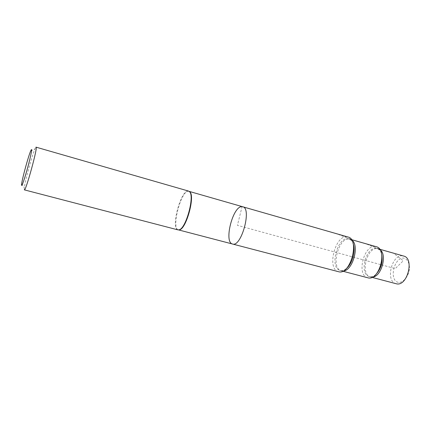 <?xml version="1.0" encoding="UTF-8"?>
<svg xmlns="http://www.w3.org/2000/svg" width="431" height="431" viewBox="0 0 431 431"><rect width="100%" height="100%" fill="white"/><g stroke="black" fill="none" stroke-linecap="round" stroke-linejoin="round"><path stroke-width="0.32" stroke-dasharray="2.15 1.62" d="M232.535 244.016C223.533 242.4 232.955 205.582 242.066 206.665L242.75 206.772M189.252 191.439L188.379 191.245C180.918 190.696 171.042 228.699 178.369 229.863L178.703 229.917M24.346 189.861L24.308 187.814C25.106 180.81 32.093 155.332 34.981 148.894L35.902 147.219M177.949 229.879C170.584 228.721 180.524 190.475 188.024 191.019L188.589 191.089M367.718 277.769C356.211 275.393 363.85 244.425 375.396 246.532L376.236 246.699M351.642 239.986L349.261 239.054C338.572 237.163 330.555 267.624 340.948 270.716L343.141 270.997M375.967 274.348C373.806 276.266 371.689 277.036 369.62 276.654L368.888 276.449C358.985 273.475 366.118 246.451 376.29 248.391L376.57 248.434C378.903 248.924 380.578 250.729 381.586 253.848M379.975 249.694L377.454 248.644C367.212 246.694 360.047 273.825 370.024 276.821L372.459 277.101M398.276 282.337C388.606 280.419 394.171 256.66 403.917 258.126C407.43 259.004 409.644 263.206 409.45 268.809C408.636 276.508 403.136 283.07 398.276 282.337M396.051 283.706C385.061 281.405 391.849 253.746 402.856 255.879L403.637 256.046M346.249 268.642C344.24 270.248 342.311 270.878 340.468 270.528L339.757 270.329C329.44 267.258 337.43 236.905 348.043 238.785L348.393 238.839C350.495 239.264 352.068 240.854 353.118 243.601M338.464 271.697C326.574 269.294 335.129 234.809 347.079 236.824L347.984 236.996M381.397 264.817L395.227 268.61L403.308 260.755L393.492 253.212C384.129 250.831 375.062 247.739 366.291 243.924C356.529 241.435 347.079 238.198 337.958 234.2L242.06 206.686L237.411 225.332L352.585 256.914M353.059 257.043L381.042 264.72M21.658 183.821L24.308 187.814M30.666 150.979L34.981 148.894M341.39 270.857L342.715 271.201M350.064 239.216L351.384 239.593M368.888 276.449L370.024 276.821M376.57 248.434L377.739 248.687M370.477 276.966L371.926 277.348M378.202 248.795L379.646 249.21M339.757 270.329L340.948 270.716M348.393 238.839L349.611 239.108"/><path stroke-width="0.65" d="M242.75 206.772C252.087 208.216 241.306 247.539 232.535 244.016C223.533 242.4 232.955 205.582 242.066 206.665L242.75 206.772C252.087 208.216 241.306 247.539 232.535 244.016L338.734 271.762C350.489 275.312 360.057 239.307 347.984 236.996L189.187 191.386M178.703 229.917L179.582 229.793C186.332 228.619 195.151 196.45 189.947 191.994L189.252 191.439M31.404 149.584C32.379 148.55 30.008 159.54 26.77 170.859C23.538 182.221 20.952 188.665 21.658 183.821C22.385 178.003 28.322 156.356 30.666 150.979L31.404 149.584M35.902 147.219L36.059 147.16C38.154 146.314 25.72 191.655 24.346 189.861L177.949 229.879L179.161 229.809C185.944 228.629 194.823 196.245 189.597 191.768L188.589 191.089L36.059 147.16M351.384 239.593L376.236 246.699C387.895 249.016 379.399 281.174 368.004 277.833L342.715 271.201M343.141 270.997C352.757 271.083 359.96 244.819 351.642 239.986M372.459 277.101C381.435 276.842 387.561 254.489 379.975 249.694M381.586 253.848C383.159 261.628 381.284 268.459 375.967 274.348M379.646 249.21L403.637 256.046C414.746 258.32 407.247 286.895 396.353 283.781L371.926 277.348M353.118 243.601C355.963 250.594 352.267 264.074 346.249 268.642M352.585 256.914L353.059 257.043M381.042 264.72L381.397 264.817M178.617 229.928L232.535 244.016M189.947 191.994L189.597 191.768M179.582 229.793L179.161 229.809"/></g></svg>
